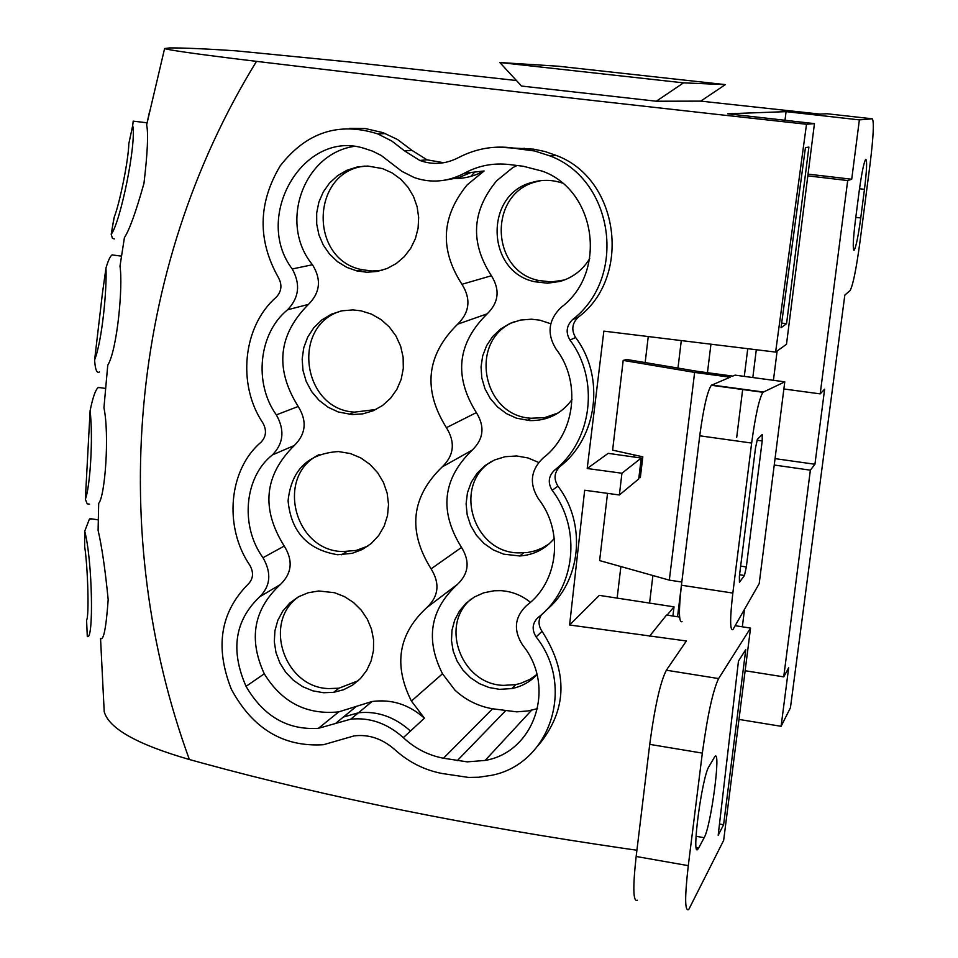 <?xml version="1.0" encoding="UTF-8"?>
<svg xmlns="http://www.w3.org/2000/svg" width="958" height="958" viewBox="0 0 958 958"><rect width="100%" height="100%" fill="white"/><g stroke="black" fill="none" stroke-linecap="round" stroke-linejoin="round"><path stroke-width="1.44" d="M636.914 850.225L626.58 848.764C468.678 825.772 327.42 797.26 202.821 763.215L189.373 759.502C107.416 535.271 127.258 271.174 256.516 61.36L270.611 63.048C402.073 78.807 550.407 95.872 715.578 114.23L806.504 124.265L814.444 123.606L727.649 113.786L786.075 111.643L784.997 120.277M188.87 759.371C137.054 744.354 108.829 728.463 104.206 711.674L104.039 708.309M235.943 50.822L347.694 61.815L516.458 80.532M256.516 61.36L231.86 58.354C191.217 53.265 168.8 49.996 164.596 48.571L169.542 47.912C183.744 47.852 205.874 48.822 235.907 50.822M859.374 119.894L851.71 179.242L847.686 180.547L820.192 393.882L824.622 389.188L814.935 464.259L810.372 470.162L783.728 676.875L788.662 667.786L781.105 726.296L790.434 707.77L844.824 295.1L850.093 290.561C852.931 285.46 856.189 269.449 859.889 242.518L870.068 164.129C873.445 136.599 874.187 121.498 872.295 118.816L859.374 119.894L786.075 111.643M700.765 101.129L725.35 84.615L683.545 82.855L656.29 101.225L700.765 101.129L820.048 114.098L827.089 113.751L872.295 118.816M656.29 101.225L521.535 86.04L499.825 62.521L558.274 66.222L725.35 84.615M147.065 122.911L149.699 111.032M104.206 711.674L100.542 638.351C103.584 640.962 106.122 628.053 108.182 599.636C105.188 569.351 101.835 546.276 98.099 530.409L98.686 503.369C105.105 496.256 109.571 434.692 103.943 407.761L107.751 365.249C117.319 349.598 123.115 285.879 119.99 266.18L124.42 237.608C129.39 230.064 135.904 211.993 143.951 183.409C147.556 153.1 148.454 133.569 146.646 124.839L146.646 122.744L133.174 121.139L132.695 125.534C136.707 143.065 120.54 222.04 111.2 234.339L112.433 238.326L114.349 238.937M102.35 293.962L94.614 359.885C95.213 369.537 96.794 373.572 99.381 372.003M112.29 254.78L112.062 254.912C110.206 256.205 108.182 260.552 105.979 267.965L102.35 293.95M94.614 359.885C102.027 341.252 107.009 289.879 105.979 267.965M89.537 504.147L87.178 503.848L85.358 499.19L90.1 410.731C92.746 397.63 95.429 389.906 98.147 387.547L100.794 387.75M90.1 410.731C93.381 438.848 89.932 487.873 85.358 499.19M87.274 635.813L87.298 636.459C93.812 641.357 92.531 560.586 84.723 531.199L89.381 519.188L92.615 518.996M130.324 136.587L128.803 143.796C128.54 160.393 119.367 204.533 114.301 216.879L113.99 218.544M113.942 218.053L111.2 234.339M86.663 619.563L86.567 620.137C89.286 616.976 87.897 567.304 84.639 546.359L84.723 531.199M496.867 147.149L533.762 149.173L545.126 151.568L556.131 155.412C619.395 178.439 632.28 277.221 578.165 317.278C572.046 323.349 571.184 330.091 575.602 337.503L569.974 340.066C599.78 379.476 592.391 440.596 554.466 470.246C548.431 476.186 547.665 482.868 552.167 490.292C582.153 529.546 575.183 589.206 538.145 617.443C532.265 623.143 531.594 629.645 536.133 636.95C576.129 687.245 549.497 764.58 491.107 775.393L478.653 777.249L468.498 777.429L442.201 773.513C424.334 770.088 408.467 762.065 394.612 749.467C382.23 738.666 368.734 734.139 354.125 735.888L323.469 744.713C283.364 747.228 252.649 728.715 231.321 689.173C214.748 647.093 220.4 612.042 248.266 584.033C253.319 578.812 253.858 572.561 249.858 565.292C223.573 526.96 228.603 469.54 261.007 442.237C266.216 436.692 266.851 430.286 262.899 422.993C236.925 384.685 242.901 325.971 276.251 297.196C281.616 291.364 282.347 284.837 278.431 277.592C257.439 240.35 258.025 203.108 280.203 165.878C306.416 132.204 338.964 121.558 377.859 133.94L391.882 141.089L404.575 150.909L411.952 150.37L427.04 159.818L443.77 162.728M524.529 148.334L518.326 148.861C497.274 144.838 477.264 147.795 458.271 157.723C445.494 164.213 432.669 165.123 419.82 160.453L404.575 150.909M518.326 148.861L534.588 150.969L550.251 156.01C613.791 179.888 627.765 277.257 572.561 319.625C566.382 325.756 565.519 332.57 569.974 340.066M509.021 164.513L523.26 166.249L542.432 171.195C596.044 190.295 607.983 272.455 561.113 307.374C548.383 319.864 546.683 333.731 555.987 348.963C581.554 381.751 575.351 433.579 543.066 458.044C530.612 470.103 529.056 483.706 538.42 498.831C564.118 531.498 558.286 582.081 526.744 605.372C514.566 616.916 513.177 630.148 522.589 645.057C556.79 686.85 534.372 752.186 485.107 760.436L467.229 761.861L443.494 758.233C428.346 755.335 414.958 748.473 403.318 737.648C387.343 723.362 369.824 717.207 350.748 719.183L318.415 728.32C287.58 730.271 263.462 716.285 246.05 686.359C230.231 650.266 234.794 620.401 259.738 596.762C270.575 585.901 271.665 572.896 262.995 557.712C239.919 526.05 244.302 476.964 272.383 454.942C283.568 443.446 284.897 430.094 276.347 414.874C253.535 383.272 258.684 333.061 287.568 309.793C299.1 297.746 300.656 284.143 292.238 268.982C252.589 216.771 303.375 129.45 363.681 148.203L372.578 151.148L381.188 155.436L401.881 171.338L414.275 177.577C431.064 183.361 447.733 181.924 464.271 173.266C478.317 165.65 493.226 162.74 509.009 164.525L509.057 164.525M349.766 128.36L365.297 128.54L383.056 132.659L397.498 139.485L411.952 150.37M538.216 745.54C567.22 710.501 568.489 672.42 542.036 631.298L536.133 636.95M541.581 614.545C538.073 620.006 538.216 625.598 542.036 631.298M545.844 610.497C581.266 581.722 586.919 523.942 557.939 486.149C553.473 478.808 554.239 472.198 560.214 466.318L554.466 470.246M575.602 337.503C605.24 376.793 597.576 437.291 560.214 466.318M517.033 165.494L512.734 167.662L496.627 180.811C471.695 211.047 469.959 242.685 491.418 275.748C500.16 289.783 498.759 302.477 487.227 313.817C457.241 343.323 453.625 376.243 476.354 412.599C485.011 426.549 483.646 439.051 472.222 450.092C442.524 478.844 438.956 511.285 461.516 547.425C470.115 561.292 468.761 573.614 457.445 584.368C430.118 609.48 425.136 639.285 442.5 673.785L454.954 690.155C465.78 700.094 478.317 706.297 492.568 708.776L516.697 711.854L527.918 710.956L537.582 708.621M353.322 146.49C302.536 154.873 278.994 224.388 312.464 264.731C321.577 279.365 320.247 292.573 308.464 304.381C278.083 334.869 274.659 368.914 298.201 406.479C307.243 421.005 305.937 434.022 294.298 445.506C264.216 475.204 260.863 508.722 284.239 546.06C293.232 560.49 291.951 573.303 280.407 584.5C253.654 609.18 248.278 638.95 264.276 673.797C281.903 702.442 306.752 715.123 338.797 711.866L356.436 706.345L335.504 723.482M735.253 625.706L750.545 628.089L718.608 678.575C712.944 690.383 707.519 715.231 702.334 753.12L649.728 744.366C654.769 706.717 660.313 682 666.361 670.217L686.383 640.986L569.603 624.987L599.325 595.373L674.025 606.845L672.899 616.018M806.504 124.265L775.609 352.089L603.851 331.133L587.206 468.522L621.946 473.228L619.371 494.975L584.667 490.233L569.603 624.987M562.274 183.05C552.371 179.733 542.42 179.481 532.444 182.295C483.85 193.935 486.041 272.144 534.923 281.76L547.545 283.209L560.107 281.413C572.848 277.652 582.727 270.012 589.745 258.492M550.802 323.768L539.965 320.2L531.498 319.194L520.541 320.068L510.099 323.373L500.687 328.929L492.735 336.462L486.64 345.599L482.676 355.897L481.048 366.866L481.802 377.967L484.928 388.685L490.256 398.504L497.537 406.946L506.423 413.616L516.482 418.179L529.918 420.61C547.509 420.813 561.532 413.796 572.01 399.57M538.624 462.451L527.978 457.936L516.673 455.972L505.07 456.715L494.556 459.96L485.119 465.516L477.216 473.084L471.24 482.281L467.468 492.663L466.103 503.692L467.181 514.829L470.677 525.523L476.401 535.247L484.065 543.521L493.298 549.928L503.657 554.155L519.739 555.975C533.762 555.005 545.282 549.15 554.287 538.42M530.433 602.319C521.703 595.265 511.871 591.385 500.95 590.667L494.005 590.775L483.802 592.81L474.366 597.002L466.139 603.157L459.481 610.988L454.691 620.125L451.996 630.172L451.481 640.651L453.206 651.093L457.062 661.044L462.882 670.025L470.402 677.665L479.299 683.593L489.155 687.545L499.525 689.341L511.835 688.574C521.715 686.563 530.097 681.928 536.971 674.648M403.318 737.648L424.406 718.177L411.413 701.052L442.5 673.785M424.406 718.177C408.982 704.477 391.535 698.921 372.051 701.507L356.436 706.345M457.445 584.368L426.897 607.516C398.384 633.741 393.223 664.924 411.413 701.052M426.897 607.516C438.704 596.283 440.105 583.386 431.1 568.848C407.461 530.971 411.15 497.01 442.153 466.953C454.068 455.409 455.493 442.321 446.416 427.687C422.598 389.571 426.334 355.071 457.649 324.187C469.695 312.308 471.132 299.016 461.972 284.286C439.483 249.619 441.255 216.448 467.288 184.75L484.113 170.979L471.001 172.488L458.367 177.769L445.123 180.116M451.685 178.547C463.133 179.014 473.935 176.488 484.113 170.979M366.902 272.24L377.236 271.437L387.176 268.479L396.313 263.498L404.276 256.672L410.731 248.278L415.389 238.674L418.083 228.255L418.658 217.454L417.113 206.712L413.509 196.486L407.988 187.205L400.779 179.254L392.205 172.967L382.601 168.608L367.752 166.045L357.047 167.027L346.808 170.308L337.503 175.745L329.528 183.074L323.241 191.995L318.894 202.09L316.691 212.927L316.703 224.04L318.942 234.926L323.301 245.116L329.6 254.181L337.563 261.714L346.832 267.39L357.011 270.958L366.902 272.24M352.209 414.575L362.914 413.832L373.177 410.766L382.529 405.509L390.553 398.277L396.863 389.403L401.186 379.296L403.306 368.399L403.126 357.214L400.648 346.245L395.977 336.019L389.343 326.989L381.044 319.577L371.464 314.104L361.046 310.835L352.975 309.913L341.886 310.823L331.336 314.224L321.84 319.948L313.841 327.696L307.722 337.096L303.77 347.694L302.165 358.975L302.991 370.411L306.201 381.452L311.625 391.582L319.026 400.3L328.043 407.21L338.258 411.976L352.209 414.575M337.731 554.73L352.197 553.317L362.28 549.509L371.237 543.497L378.649 535.582L384.17 526.122L387.511 515.56L388.529 504.411L387.164 493.19L383.475 482.449L377.632 472.677L369.932 464.367L360.723 457.888L350.46 453.577L338.437 451.541C308.129 453.541 291.352 469.959 288.083 500.806C291.076 531.882 307.638 549.844 337.731 554.73M323.481 692.73L333.576 692.347L343.527 689.76L352.64 685.09L360.507 678.504L366.77 670.301L371.153 660.84L373.464 650.53L373.584 639.836L371.5 629.226L367.321 619.167L361.226 610.126L353.49 602.486L344.437 596.595L334.498 592.703L318.727 590.978L308.201 592.751L298.417 596.822L289.843 602.989L282.873 610.965L277.82 620.365L274.922 630.759L274.311 641.668L275.988 652.578L279.892 662.984L285.843 672.42L293.567 680.443L302.692 686.682L312.823 690.838L323.481 692.73M667.115 615.12L674.025 606.845M648.231 336.785L645.165 362.579M634.172 454.906L633.921 457.014M620.892 566.549L617.132 598.115M587.206 468.522L608.186 453.35L641.237 458.056L638.746 478.94L619.371 494.975M638.938 477.312L640.327 477.623L642.818 456.822L612.617 450.14L623.191 360.4L626.748 359.489L697.675 371.381L732.75 376.099L735.014 375.141L784.782 381.847L762.951 392.289C759.215 398.324 755.443 415.257 751.647 443.063L732.834 593.062C729.888 618.712 729.924 630.891 732.918 629.61L759.203 583.602L784.782 381.847M677.545 616.748L681.809 582.033L669.331 580.129L599.612 560.586L607.528 493.37M621.946 473.228L641.237 458.056M541.042 180.607L536.336 181.733C488.065 193.288 490.233 270.97 538.791 280.502L551.329 281.951L564.478 279.964M514.638 321.625C468.282 339.096 481.587 415.976 531.151 418.239L544.587 417.652L558.179 412.97M491.514 461.445C452.583 484.856 472.737 552.658 518.565 552.886L527.571 552.515L535.211 550.838L542.456 547.94L549.114 543.881M471.12 599.097C439.195 625.239 461.552 684.563 503.561 685.365L515.775 684.599L520.721 683.353L530.025 679.306L536.923 674.444M365.082 166.069C310.715 171.374 308.656 260.001 362.292 269.737L372.111 271.006L382.218 270.24M341.096 310.991C290.861 325.564 302.153 409.365 354.472 412.132L375.907 409.509M319.206 454.607C275.209 475.491 294.01 551.329 343.072 551.533L356.113 550.443L367.812 546.144M299.387 596.295C262.181 620.664 283.7 687.772 328.881 688.586L338.904 688.203L358.184 680.767M679.605 617.072L666.552 615.036L649.548 636.196M756.281 349.85L752.82 377.536M736.702 437.375L742.701 389.199M744.294 376.386L747.731 348.844M649.572 603.085L652.901 575.519M677.977 368.076L681.258 340.88M669.331 580.129L694.634 372.411L623.191 360.4M682.072 621.694C678.827 622.928 678.611 610.773 681.425 585.218L699.735 435.794C703.471 408.096 707.339 391.259 711.327 385.284L730.164 377.201L694.634 372.411M639.381 473.659L640.77 473.971M775.609 352.089L786.494 344.281L814.444 123.606M786.554 323.72L808.899 147.077L805.439 147.64L781.033 327.708L786.554 323.72L781.644 323.086M683.545 82.855L499.825 62.521M814.935 464.259L775.046 458.631M851.71 179.242L808.037 174.117M781.105 726.296L738.977 719.422M702.334 753.12L688.287 865.649C684.647 897.442 684.802 912.052 688.766 909.465L723.649 840.405L750.545 628.089M649.728 744.366L636.16 856.488C632.699 887.767 633.118 902.352 637.405 900.257M707.447 372.698L710.908 344.473M739.384 576.213L739.432 582.284L744.462 575.495L746.33 566.944L762.197 440.943L762.221 434.477L757.407 439.291L755.527 447.745L739.384 576.213M853.674 250.098L854.177 250.158C852.632 249.918 853.027 240.087 855.374 220.651L859.158 191.372C861.661 173.182 863.841 162.489 865.697 159.303C867.241 159.794 866.834 169.806 864.463 189.337L860.751 217.957L855.793 217.37M854.177 250.158C856.081 246.793 858.272 236.063 860.751 217.957M783.728 676.875L745.144 670.744M744.522 609.42L742.33 626.807M810.372 470.162L774.232 465.037M820.192 393.882L783.884 388.972M777.13 350.999L773.429 380.314M847.686 180.547L807.822 175.865M745.767 649.608L738.474 661.032L718.177 835.28L723.601 824.73L745.767 649.608M698.729 847.914L697.999 849.039C691.077 859.087 701.951 776.794 708.92 766.616L714.776 756.688C721.35 747.779 711.064 826.155 704.166 837.687L698.729 847.914L696.203 847.483M723.601 824.73L719.446 824.012M479.204 173.41L481.167 171.314M470.881 176.38L474.737 172.057M578.165 317.278L572.561 319.625M557.939 486.149L552.167 490.292M505.405 710.908L457.194 760.736M492.568 708.776L443.494 758.233M410.455 731.014C394.672 716.907 377.332 710.824 358.46 712.776L343.371 717.051M264.276 673.797L246.05 686.359M280.407 584.5L259.738 596.762M284.239 546.06L262.995 557.712M294.298 445.506L272.383 454.942M298.201 406.479L276.347 414.874M308.464 304.381L287.568 309.793M312.464 264.731L292.238 268.982M471.001 172.488L464.271 173.266M491.418 275.748L461.972 284.286M487.227 313.817L457.649 324.187M476.354 412.599L446.416 427.687M472.222 450.092L442.153 466.953M461.516 547.425L431.1 568.848M711.734 384.996L763.334 392.002M718.608 678.575L666.361 670.217M699.735 435.794L751.647 443.063M681.425 585.218L732.834 593.062M688.287 865.649L636.16 856.488M704.166 837.699L696.023 836.286M739.564 574.752L744.462 575.495M740.654 566.094L746.33 566.944M756.976 440.213L762.197 440.943M864.463 189.337L859.506 188.75M164.596 48.571L146.646 124.839M121.498 256.145L112.062 254.912M98.279 519.883L90.028 518.601M105.572 388.433L98.351 387.391M128.803 143.796L132.695 125.534M114.301 216.879L112.17 228.483M87.298 636.459L86.567 620.137M556.131 155.412L550.251 156.01M419.82 160.453L427.04 159.818M385.523 133.581L377.859 133.94M531.582 710.249L485.119 760.436M372.051 701.507L350.748 719.183M338.797 711.866L318.415 728.32M538.791 280.502L534.923 281.76M531.151 418.239L527.259 420.43M523.667 552.886L519.739 555.975M515.775 684.599L511.835 688.574M362.292 269.737L357.011 270.958M354.472 412.132L349.167 414.359M346.784 551.58L341.479 554.778M338.904 688.203L333.576 692.347M711.327 385.284L762.951 392.289M697.999 849.039L696.55 848.788"/></g></svg>
